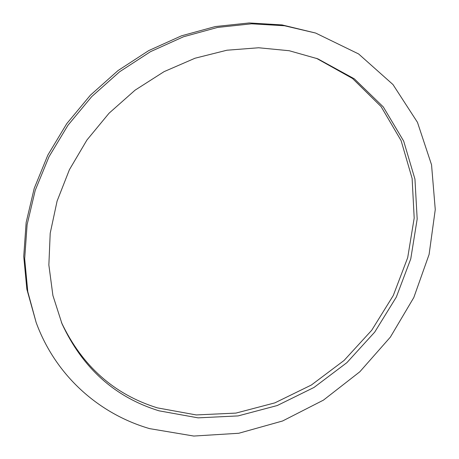 <?xml version="1.0" encoding="UTF-8"?>
<svg xmlns="http://www.w3.org/2000/svg" width="459" height="459" viewBox="0 0 459 459"><rect width="100%" height="100%" fill="white"/><g stroke="black" fill="none" stroke-linecap="round" stroke-linejoin="round"><path stroke-width="0.69" d="M158.98 410.811C114.928 397.201 82.597 368.175 61.982 323.733L52.9 295.476L48.861 265.021L50.209 233.229L57.088 201.094L69.424 169.669L86.923 140.035L109.047 113.224L135.066 90.171L164.07 71.65L195.046 58.218L226.924 50.22L258.647 47.765L289.222 50.731L317.783 58.815L354.348 78.839L383.322 106.958L403.673 141.097L414.947 179.119L417.179 219.006L410.759 258.882L396.329 297.076L374.722 332.098L346.924 362.616L314.025 387.442L277.288 405.521L238.106 415.911L198.076 417.856L158.98 410.811M61.42 322.407C82.046 365.938 114.039 394.424 157.397 407.873L196.211 414.936L235.96 413.094L274.872 402.864L311.38 385.015L344.078 360.453L371.738 330.239L393.265 295.533L407.695 257.654L414.19 218.077L412.125 178.459L401.109 140.632L381.102 106.608L352.535 78.478L316.435 58.304M149.623 428.631L193.784 436.05L238.778 433.267L282.589 420.983L323.457 400.122L359.839 371.767L390.362 337.118L413.817 297.512L429.102 254.435L435.264 209.568L431.546 164.815L417.472 122.346L392.979 84.548L358.611 53.95L315.643 33.048L284.557 25.767L251.561 23.805L217.549 27.437L183.508 36.766L150.5 51.666L119.587 71.788L91.789 96.556L68.001 125.209L48.975 156.806L35.24 190.313L27.11 224.658L24.671 258.778L27.787 291.689L36.152 322.499C55.895 376.386 99.592 414.098 149.623 428.631M36.152 322.499L26.846 289.17L23.736 256.438L26.152 222.512L34.218 188.362L47.856 155.062L66.75 123.66L90.377 95.197L117.997 70.588L148.716 50.605L181.523 35.808L215.363 26.547L249.191 22.95L282.01 24.912L315.643 33.048"/></g></svg>
